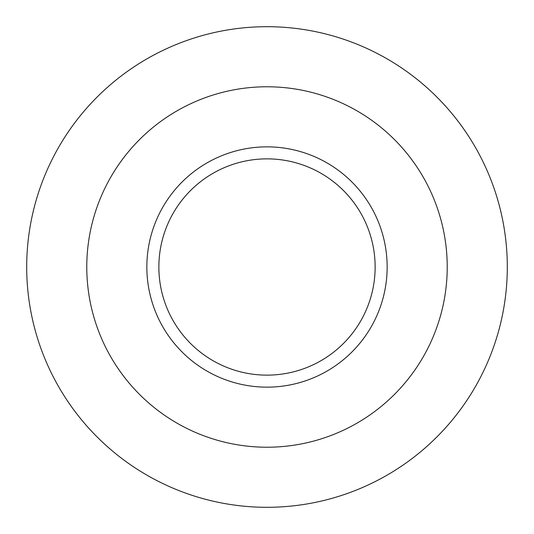 <?xml version="1.0" encoding="UTF-8"?>
<svg xmlns="http://www.w3.org/2000/svg" width="534" height="534" viewBox="0 0 534 534"><rect width="100%" height="100%" fill="white"/><g stroke="black" fill="none" stroke-linecap="round" stroke-linejoin="round"><path stroke-width="0.8" d="M26.7 267A240.3 240.3 0 0 0 267 507.3A240.3 240.3 0 0 0 507.3 267A240.3 240.3 0 0 0 267 26.7A240.3 240.3 0 0 0 26.7 267M86.775 267A180.225 180.225 0 0 0 267 447.225A180.225 180.225 0 0 0 447.225 267A180.225 180.225 0 0 0 267 86.775A180.225 180.225 0 0 0 86.775 267M146.85 267A120.15 120.15 0 0 0 267 387.15A120.15 120.15 0 0 0 387.15 267A120.15 120.15 0 0 0 267 146.85A120.15 120.15 0 0 0 146.85 267M375.135 267A108.135 108.135 0 0 0 267 158.865A108.135 108.135 0 0 0 158.865 267A108.135 108.135 0 0 0 267 375.135A108.135 108.135 0 0 0 375.135 267A108.135 108.135 0 0 1 267 375.135A108.135 108.135 0 0 1 158.865 267"/></g></svg>
